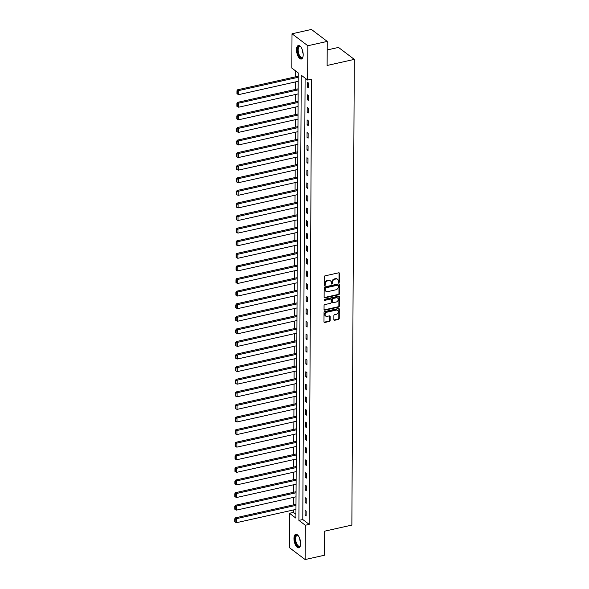 <?xml version="1.0" encoding="UTF-8"?>
<svg xmlns="http://www.w3.org/2000/svg" width="589" height="589" viewBox="0 0 589 589"><rect width="100%" height="100%" fill="white"/><g stroke="black" fill="none" stroke-linecap="round" stroke-linejoin="round"><path stroke-width="0.88" d="M338.889 282.514A0.611 0.486 127.1 0 0 339.426 281.837L339.47 273.421A0.869 0.692 127.1 0 0 338.712 272.795L324.988 275.866A0.869 0.692 127.1 0 0 324.222 276.83L324.178 285.245A0.611 0.486 127.1 0 0 325.246 285.01L325.246 283.92A2.783 2.216 127.1 0 1 327.705 280.835L328.846 280.585A2.783 2.216 127.1 0 1 330.51 280.894A2.783 2.216 127.1 0 1 331.268 282.573L331.268 283.662A0.611 0.486 127.1 0 0 332.336 283.419L332.336 282.33A2.783 2.216 127.1 0 1 334.795 279.252L335.936 278.995A2.783 2.216 127.1 0 1 337.6 279.311A2.783 2.216 127.1 0 1 338.358 280.99L338.358 282.079A0.611 0.486 127.1 0 0 338.889 282.514M338.373 282.197A0.611 0.486 127.1 0 0 338.999 281.513L339.043 273.097A0.869 0.692 127.1 0 0 338.977 272.788M324.193 285.37A0.611 0.486 127.1 0 0 324.819 284.686L324.819 283.596L325.246 283.92M331.283 283.788A0.611 0.486 127.1 0 0 331.909 283.103L331.909 282.013L332.336 282.33M293.963 538.537A6.913 3.048 77.4 0 1 295.788 534.311A6.913 3.048 77.4 0 1 300.633 543.581A6.913 3.048 77.4 0 1 298.807 547.807A6.913 3.048 77.4 0 1 293.963 538.537M296.525 49.756A6.913 3.048 77.4 0 1 298.351 45.53A6.913 3.048 77.4 0 1 303.195 54.806A6.913 3.048 77.4 0 1 301.362 59.033A6.913 3.048 77.4 0 1 296.525 49.756M333.86 319.658A0.869 0.692 127.1 0 0 334.618 320.283L338.469 319.422A0.869 0.692 127.1 0 0 339.235 318.458L339.279 309.107A0.869 0.692 127.1 0 0 338.52 308.489L324.797 311.559A0.869 0.692 127.1 0 0 324.031 312.516L323.987 321.866A0.869 0.692 127.1 0 0 324.745 322.485L329.391 321.447A0.869 0.692 127.1 0 0 330.157 320.482L330.179 316.484A0.869 0.692 127.1 0 0 329.42 315.866L327.116 316.381A2.327 1.855 127.1 0 1 325.724 316.116A2.327 1.855 127.1 0 1 325.238 313.9A2.327 1.855 127.1 0 1 327.138 312.141L336.172 310.123A2.327 1.855 127.1 0 1 337.563 310.381A2.327 1.855 127.1 0 1 338.057 312.597A2.327 1.855 127.1 0 1 336.15 314.357L334.648 314.695A0.869 0.692 127.1 0 0 333.875 315.66L333.86 319.658M292.011 33.787L311.426 29.45L327.248 41.414L327.123 65.467L354.306 59.386L351.869 525.086L324.686 531.16L324.561 555.213L305.139 559.55L289.324 547.586L289.501 513.284L295.914 518.136L298.248 72.94L291.835 68.088L292.011 33.787L307.833 45.751L307.649 80.052L301.237 75.208L298.91 520.396L305.323 525.248L305.139 559.55M327.248 41.414L307.833 45.751M305.102 78.123L302.79 519.527L309.203 524.379L311.537 79.184L307.649 80.052M309.203 524.379L305.323 525.248M338.594 294.78A0.869 0.692 127.1 0 0 339.36 293.823L339.411 284.472A0.869 0.692 127.1 0 0 338.653 283.854L324.929 286.917A0.869 0.692 127.1 0 0 324.164 287.881L324.112 297.231A0.869 0.692 127.1 0 0 324.87 297.85L338.594 294.78L338.167 294.456A0.869 0.692 127.1 0 0 338.933 293.499L338.984 284.148A0.869 0.692 127.1 0 0 338.918 283.839M339.345 296.79L339.293 306.14A0.869 0.692 127.1 0 1 338.528 307.105L324.804 310.167A0.869 0.692 127.1 0 1 324.046 309.549L324.068 305.544A0.869 0.692 127.1 0 1 324.833 304.587L330.4 303.342A0.869 0.692 127.1 0 0 331.165 302.378L331.18 299.72A0.869 0.692 127.1 0 0 330.422 299.102L324.627 300.397A0.611 0.486 127.1 0 1 324.635 299.286L338.587 296.171A0.869 0.692 127.1 0 1 339.345 296.79L338.918 296.466L338.866 305.816L339.293 306.14M354.306 59.386L338.491 47.429L327.204 49.947M307.333 82.165L307.311 87.01L308.378 87.82L308.4 82.975L307.333 82.165M307.267 94.755L307.244 99.6L308.312 100.41L308.341 95.565L307.267 94.755M307.2 107.353L307.178 112.19L308.246 113L308.275 108.155L307.2 107.353M307.134 119.942L307.112 124.78L308.18 125.59L308.209 120.745L307.134 119.942M307.068 132.532L307.046 137.37L308.113 138.179L308.143 133.342L307.068 132.532M307.009 145.122L306.979 149.967L308.047 150.769L308.076 145.932L307.009 145.122M306.943 157.712L306.913 162.557L307.981 163.359L308.01 158.522L306.943 157.712M306.876 170.302L306.847 175.147L307.914 175.956L307.944 171.112L306.876 170.302M306.81 182.892L306.781 187.736L307.848 188.546L307.878 183.702L306.81 182.892M306.744 195.482L306.714 200.326L307.782 201.136L307.811 196.292L306.744 195.482M306.678 208.072L306.648 212.916L307.723 213.726L307.745 208.881L306.678 208.072M306.611 220.669L306.582 225.506L307.657 226.316L307.679 221.471L306.611 220.669M306.545 233.259L306.516 238.096L307.591 238.906L307.613 234.061L306.545 233.259M306.479 245.849L306.449 250.686L307.524 251.496L307.546 246.658L306.479 245.849M306.413 258.438L306.39 263.283L307.458 264.086L307.48 259.248L306.413 258.438M306.346 271.028L306.324 275.873L307.392 276.683L307.414 271.838L306.346 271.028M306.28 283.618L306.258 288.463L307.325 289.273L307.348 284.428L306.28 283.618M306.214 296.208L306.192 301.053L307.259 301.863L307.281 297.018L306.214 296.208M306.147 308.798L306.125 313.642L307.193 314.452L307.215 309.608L306.147 308.798M306.081 321.388L306.059 326.232L307.127 327.042L307.149 322.198L306.081 321.388M306.015 333.985L305.993 338.822L307.06 339.632L307.083 334.788L306.015 333.985M305.949 346.575L305.927 351.412L306.994 352.222L307.016 347.377L305.949 346.575M305.882 359.165L305.86 364.009L306.928 364.812L306.957 359.975L305.882 359.165M305.816 371.755L305.794 376.599L306.862 377.402L306.891 372.565L305.816 371.755M305.75 384.345L305.728 389.189L306.795 389.999L306.825 385.154L305.75 384.345M305.684 396.934L305.662 401.779L306.729 402.589L306.759 397.744L305.684 396.934M305.625 409.524L305.595 414.369L306.663 415.179L306.692 410.334L305.625 409.524M305.558 422.114L305.529 426.959L306.597 427.769L306.626 422.924L305.558 422.114M305.492 434.704L305.463 439.549L306.53 440.358L306.56 435.514L305.492 434.704M305.426 447.301L305.397 452.138L306.464 452.948L306.494 448.104L305.426 447.301M305.36 459.891L305.33 464.728L306.398 465.538L306.427 460.694L305.36 459.891M305.293 472.481L305.264 477.326L306.332 478.128L306.361 473.291L305.293 472.481M305.227 485.071L305.198 489.915L306.273 490.718L306.295 485.881L305.227 485.071M305.161 497.661L305.131 502.505L306.206 503.315L306.228 498.471L305.161 497.661M305.095 510.251L305.065 515.095L306.14 515.905L306.162 511.061L305.095 510.251M295.7 71.011L295.663 76.798M295.641 81.886L295.597 89.395M295.575 94.476L295.531 101.985M295.509 107.065L295.472 114.575M295.442 119.655L295.406 127.165M295.376 132.245L295.339 139.755M295.31 144.835L295.273 152.345M295.244 157.432L295.207 164.935M295.177 170.022L295.141 177.525M295.111 182.612L295.074 190.114M295.045 195.202L295.008 202.712M294.979 207.792L294.942 215.302M294.912 220.382L294.875 227.891M294.846 232.972L294.809 240.481M294.78 245.561L294.743 253.071M294.714 258.159L294.677 265.661M294.647 270.749L294.61 278.251M294.588 283.338L294.544 290.841M294.522 295.928L294.478 303.431M294.456 308.518L294.412 316.028M294.39 321.108L294.345 328.618M294.323 333.698L294.279 341.208M294.257 346.288L294.213 353.798M294.191 358.878L294.147 366.387M294.125 371.475L294.08 378.977M294.058 384.065L294.021 391.567M293.992 396.655L293.955 404.157M293.926 409.245L293.889 416.747M293.859 421.834L293.823 429.344M293.793 434.424L293.756 441.934M293.727 447.014L293.69 454.524M293.661 459.604L293.624 467.114M293.594 472.194L293.558 479.704M293.528 484.791L293.491 492.294M293.462 497.381L293.425 504.883M293.396 509.971L293.388 512.415L295.936 514.344M293.388 512.415L289.501 513.284M302.79 519.527L298.91 520.396M307.311 87.01L308.386 86.767M307.244 99.6L308.319 99.364M307.178 112.19L308.253 111.954M307.112 124.78L308.187 124.544M307.046 137.37L308.121 137.134M306.979 149.967L308.054 149.724M306.913 162.557L307.988 162.314M306.847 175.147L307.922 174.904M306.781 187.736L307.856 187.493M306.714 200.326L307.789 200.083M306.648 212.916L307.723 212.681M306.582 225.506L307.657 225.27M306.516 238.096L307.591 237.86M306.449 250.686L307.524 250.45M306.39 263.283L307.458 263.04M306.324 275.873L307.392 275.63M306.258 288.463L307.333 288.22M306.192 301.053L307.267 300.81M306.125 313.642L307.2 313.4M306.059 326.232L307.134 325.997M305.993 338.822L307.068 338.587M305.927 351.412L307.002 351.177M305.86 364.009L306.935 363.766M305.794 376.599L306.869 376.356M305.728 389.189L306.803 388.946M305.662 401.779L306.736 401.536M305.595 414.369L306.67 414.126M305.529 426.959L306.604 426.716M305.463 439.549L306.538 439.313M305.397 452.138L306.471 451.903M305.33 464.728L306.405 464.493M305.264 477.326L306.339 477.083M305.198 489.915L306.273 489.673M305.131 502.505L306.206 502.262M305.065 515.095L306.14 514.852M337.6 279.311L337.173 278.987A2.783 2.216 127.1 0 0 335.509 278.671L335.936 278.995M331.909 282.013A2.783 2.216 127.1 0 1 334.368 278.928L335.509 278.671M330.51 280.894L330.083 280.57A2.783 2.216 127.1 0 0 328.419 280.261L328.846 280.585M324.819 283.596A2.783 2.216 127.1 0 1 327.278 280.511L328.419 280.261M324.178 297.533A0.869 0.692 127.1 0 0 324.443 297.526L338.167 294.456M338.336 285.584A0.611 0.486 127.1 0 0 337.806 285.15L325.761 287.837A0.611 0.486 127.1 0 0 325.224 288.514L325.216 289.663A2.783 2.216 127.1 0 0 325.982 291.334A2.783 2.216 127.1 0 0 327.646 291.651L335.877 289.81A2.783 2.216 127.1 0 0 338.329 286.733L338.336 285.584M338.174 285.216L337.747 284.892A0.611 0.486 127.1 0 0 337.379 284.826L337.806 285.15M325.982 291.334L325.555 291.018A2.783 2.216 127.1 0 1 324.789 289.339L324.797 288.19A0.611 0.486 127.1 0 1 325.334 287.513L337.379 284.826M324.112 309.858A0.869 0.692 127.1 0 0 324.377 309.843L338.101 306.781A0.869 0.692 127.1 0 0 338.866 305.816M330.944 299.197L330.517 298.873A0.869 0.692 127.1 0 0 329.995 298.778L324.2 300.073L324.627 300.397M336.179 302.047A2.327 1.855 127.1 0 0 338.079 300.287A2.327 1.855 127.1 0 0 337.593 298.071A2.327 1.855 127.1 0 0 336.201 297.813L333.013 298.52A0.869 0.692 127.1 0 0 332.248 299.484L332.233 302.142A0.869 0.692 127.1 0 0 332.991 302.761L336.179 302.047M337.593 298.071L337.166 297.747A2.327 1.855 127.1 0 0 335.774 297.489L336.201 297.813M332.476 302.665L332.049 302.341A0.869 0.692 127.1 0 1 331.806 301.818L331.821 299.16A0.869 0.692 127.1 0 1 332.586 298.196L335.774 297.489M337.563 310.381L337.136 310.057A2.327 1.855 127.1 0 0 335.745 309.799L336.172 310.123M325.724 316.116L325.297 315.792A2.327 1.855 127.1 0 1 324.804 313.584A2.327 1.855 127.1 0 1 326.711 311.817L335.745 309.799M324.046 322.176A0.869 0.692 127.1 0 0 324.318 322.161L328.964 321.123A0.869 0.692 127.1 0 0 329.73 320.166L329.752 316.16A0.869 0.692 127.1 0 0 329.685 315.851M333.919 319.967A0.869 0.692 127.1 0 0 334.191 319.96L338.034 319.098A0.869 0.692 127.1 0 0 338.808 318.134L338.852 308.783A0.869 0.692 127.1 0 0 338.785 308.481M298.225 76.231L237.639 89.771L238.707 90.581L298.225 77.277M298.203 81.311L238.692 94.615L237.36 93.99L237.374 91.17L236.947 90.846L236.933 93.666L237.36 93.99M237.374 91.17L238.707 90.581L238.692 94.615M236.947 90.846L237.639 89.771M303.026 56.596A5.986 2.636 77.4 0 1 302.879 56.949A5.986 2.636 77.4 0 1 301.899 57.95A5.986 2.636 77.4 0 1 297.968 52.973A5.986 2.636 77.4 0 1 299.057 46.332A5.986 2.636 77.4 0 1 300.604 46.774A5.986 2.636 77.4 0 1 300.883 47.032M300.795 46.943A5.544 2.444 -102.6 0 0 299.661 46.649A5.544 2.444 -102.6 0 0 299.551 46.678A5.544 2.444 -102.6 0 0 298.513 52.708A5.544 2.444 -102.6 0 0 302.076 57.464A5.544 2.444 -102.6 0 0 302.179 57.435A5.544 2.444 -102.6 0 0 302.982 56.713M298.763 45.508A6.869 3.026 -102.6 0 0 297.526 52.804A6.869 3.026 -102.6 0 0 301.752 58.878M300.464 545.37A5.986 2.636 77.4 0 1 300.316 545.723A5.986 2.636 77.4 0 1 297.07 545.517A5.986 2.636 77.4 0 1 295.03 538.736A5.986 2.636 77.4 0 1 298.049 535.548A5.986 2.636 77.4 0 1 298.328 535.806M298.24 535.718A5.544 2.444 -102.6 0 0 297.099 535.423A5.544 2.444 -102.6 0 0 295.634 538.81A5.544 2.444 -102.6 0 0 299.514 546.239A5.544 2.444 -102.6 0 0 300.419 545.488M296.208 534.282A6.869 3.026 -102.6 0 0 294.603 538.412A6.869 3.026 -102.6 0 0 299.197 547.66M298.167 88.821L237.573 102.361L238.641 103.171L298.159 89.867M298.137 93.901L238.626 107.205L237.293 106.58L237.308 103.76L236.881 103.436L236.866 106.256L237.293 106.58M237.308 103.76L238.641 103.171L238.626 107.205M236.881 103.436L237.573 102.361M298.1 101.411L237.507 114.951L238.574 115.761L298.093 102.457M298.071 106.491L238.56 119.795L237.227 119.169L237.242 116.35L236.815 116.026L236.8 118.853L237.227 119.169M237.242 116.35L238.574 115.761L238.56 119.795M236.815 116.026L237.507 114.951M298.034 114.001L237.441 127.541L238.516 128.35L298.027 115.046M298.005 119.081L238.493 132.385L237.161 131.767L237.176 128.939L236.749 128.616L236.734 131.443L237.161 131.767M237.176 128.939L238.516 128.35L238.493 132.385M236.749 128.616L237.441 127.541M297.968 126.591L237.374 140.13L238.449 140.94L297.96 127.636M297.938 131.678L238.427 144.975L237.095 144.357L237.109 141.529L236.682 141.205L236.668 144.033L237.095 144.357M237.109 141.529L238.449 140.94L238.427 144.975M236.682 141.205L237.374 140.13M297.901 139.181L237.308 152.72L238.383 153.53L297.894 140.234M297.872 144.268L238.361 157.565L237.028 156.946L237.043 154.119L236.616 153.795L236.601 156.622L237.028 156.946M237.043 154.119L238.383 153.53L238.361 157.565M236.616 153.795L237.308 152.72M297.835 151.771L237.242 165.318L238.317 166.12L297.828 152.823M297.806 156.858L238.295 170.155L236.969 169.536L236.984 166.709L236.55 166.385L236.535 169.212L236.969 169.536M236.984 166.709L238.317 166.12L238.295 170.155M236.55 166.385L237.242 165.318M297.769 164.36L237.183 177.907L238.251 178.71L297.762 165.413M297.739 169.448L238.228 182.752L236.903 182.126L236.918 179.299L236.491 178.975L236.469 181.802L236.903 182.126M236.918 179.299L238.251 178.71L238.228 182.752M236.491 178.975L237.183 177.907M297.703 176.958L237.117 190.497L238.184 191.307L297.695 178.003M297.673 182.038L238.162 195.342L236.837 194.716L236.852 191.889L236.425 191.572L236.41 194.392L236.837 194.716M236.852 191.889L238.184 191.307L238.162 195.342M236.425 191.572L237.117 190.497M297.636 189.548L237.05 203.087L238.118 203.897L297.629 190.593M297.607 194.628L238.096 207.932L236.771 207.306L236.785 204.486L236.358 204.162L236.344 206.982L236.771 207.306M236.785 204.486L238.118 203.897L238.096 207.932M236.358 204.162L237.05 203.087M297.57 202.137L236.984 215.677L238.052 216.487L297.563 203.183M297.541 207.218L238.03 220.522L236.704 219.896L236.719 217.076L236.292 216.752L236.277 219.572L236.704 219.896M236.719 217.076L238.052 216.487L238.03 220.522M236.292 216.752L236.984 215.677M297.504 214.727L236.918 228.267L237.985 229.077L297.497 215.773M297.474 219.807L237.963 233.111L236.638 232.493L236.653 229.666L236.226 229.342L236.211 232.169L236.638 232.493M236.653 229.666L237.985 229.077L237.963 233.111M236.226 229.342L236.918 228.267M297.438 227.317L236.852 240.857L237.919 241.667L297.43 228.363M297.408 232.397L237.897 245.701L236.572 245.083L236.587 242.256L236.16 241.932L236.145 244.759L236.572 245.083M236.587 242.256L237.919 241.667L237.897 245.701M236.16 241.932L236.852 240.857M297.371 239.907L236.785 253.447L237.853 254.257L297.364 240.953M297.342 244.995L237.831 258.291L236.506 257.673L236.52 254.846L236.093 254.522L236.079 257.349L236.506 257.673M236.52 254.846L237.853 254.257L237.831 258.291M236.093 254.522L236.785 253.447M297.305 252.497L236.719 266.037L237.787 266.846L297.298 253.55M297.283 257.584L237.765 270.881L236.439 270.263L236.454 267.435L236.027 267.111L236.012 269.939L236.439 270.263M236.454 267.435L237.787 266.846L237.765 270.881M236.027 267.111L236.719 266.037M297.239 265.087L236.653 278.634L237.72 279.436L297.231 266.14M297.217 270.174L237.698 283.471L236.373 282.853L236.388 280.025L235.961 279.701L235.946 282.529L236.373 282.853M236.388 280.025L237.72 279.436L237.698 283.471M235.961 279.701L236.653 278.634M297.173 277.677L236.587 291.224L237.654 292.026L297.165 278.73M297.151 282.764L237.632 296.068L236.307 295.442L236.322 292.615L235.894 292.291L235.88 295.118L236.307 295.442M236.322 292.615L237.654 292.026L237.632 296.068M235.894 292.291L236.587 291.224M297.106 290.274L236.52 303.814L237.588 304.623L297.106 291.319M297.084 295.354L237.566 308.658L236.241 308.032L236.255 305.205L235.828 304.888L235.814 307.708L236.241 308.032M236.255 305.205L237.588 304.623L237.566 308.658M235.828 304.888L236.52 303.814M297.04 302.864L236.454 316.403L237.522 317.213L297.04 303.909M297.018 307.944L237.5 321.248L236.174 320.622L236.189 317.802L235.762 317.478L235.747 320.298L236.174 320.622M236.189 317.802L237.522 317.213L237.5 321.248M235.762 317.478L236.454 316.403M296.974 315.454L236.388 328.993L237.455 329.803L296.974 316.499M296.952 320.534L237.433 333.838L236.108 333.212L236.123 330.392L235.696 330.068L235.681 332.888L236.108 333.212M236.123 330.392L237.455 329.803L237.433 333.838M235.696 330.068L236.388 328.993M296.908 328.044L236.322 341.583L237.389 342.393L296.908 329.089M296.885 333.124L237.367 346.428L236.042 345.809L236.056 342.982L235.629 342.658L235.615 345.485L236.042 345.809M236.056 342.982L237.389 342.393L237.367 346.428M235.629 342.658L236.322 341.583M296.841 340.633L236.255 354.173L237.323 354.983L296.841 341.679M296.819 345.714L237.301 359.018L235.975 358.399L235.99 355.572L235.563 355.248L235.548 358.075L235.975 358.399M235.99 355.572L237.323 354.983L237.301 359.018M235.563 355.248L236.255 354.173M296.775 353.223L236.189 366.763L237.257 367.573L296.775 354.269M296.753 358.311L237.242 371.607L235.909 370.989L235.924 368.162L235.497 367.838L235.482 370.665L235.909 370.989M235.924 368.162L237.257 367.573L237.242 371.607M235.497 367.838L236.189 366.763M296.716 365.813L236.123 379.353L237.19 380.163L296.709 366.866M296.687 370.901L237.176 384.197L235.843 383.579L235.858 380.752L235.431 380.428L235.416 383.255L235.843 383.579M235.858 380.752L237.19 380.163L237.176 384.197M235.431 380.428L236.123 379.353M296.65 378.403L236.056 391.95L237.124 392.753L296.642 379.456M296.62 383.491L237.109 396.787L235.777 396.169L235.791 393.342L235.364 393.018L235.35 395.845L235.777 396.169M235.791 393.342L237.124 392.753L237.109 396.787M235.364 393.018L236.056 391.95M296.584 390.993L235.99 404.54L237.065 405.342L296.576 392.046M296.554 396.08L237.043 409.384L235.71 408.759L235.725 405.931L235.298 405.607L235.283 408.435L235.71 408.759M235.725 405.931L237.065 405.342L237.043 409.384M235.298 405.607L235.99 404.54M296.517 403.59L235.924 417.13L236.999 417.94L296.51 404.636M296.488 408.67L236.977 421.974L235.644 421.349L235.659 418.529L235.232 418.205L235.217 421.025L235.644 421.349M235.659 418.529L236.999 417.94L236.977 421.974M235.232 418.205L235.924 417.13M296.451 416.18L235.858 429.72L236.933 430.53L296.444 417.226M296.422 421.26L236.911 434.564L235.578 433.938L235.593 431.119L235.166 430.795L235.151 433.614L235.578 433.938M235.593 431.119L236.933 430.53L236.911 434.564M235.166 430.795L235.858 429.72M296.385 428.77L235.791 442.31L236.866 443.119L296.377 429.815M296.355 433.85L236.844 447.154L235.519 446.528L235.534 443.708L235.099 443.384L235.085 446.212L235.519 446.528M235.534 443.708L236.866 443.119L236.844 447.154M235.099 443.384L235.791 442.31M296.319 441.36L235.733 454.899L236.8 455.709L296.311 442.405M296.289 446.44L236.778 459.744L235.453 459.125L235.467 456.298L235.04 455.974L235.026 458.802L235.453 459.125M235.467 456.298L236.8 455.709L236.778 459.744M235.04 455.974L235.733 454.899M296.252 453.95L235.666 467.489L236.734 468.299L296.245 454.995M296.223 459.037L236.712 472.334L235.386 471.715L235.401 468.888L234.974 468.564L234.959 471.391L235.386 471.715M235.401 468.888L236.734 468.299L236.712 472.334M234.974 468.564L235.666 467.489M296.186 466.54L235.6 480.079L236.668 480.889L296.179 467.592M296.157 471.627L236.645 484.924L235.32 484.305L235.335 481.478L234.908 481.154L234.893 483.981L235.32 484.305M235.335 481.478L236.668 480.889L236.645 484.924M234.908 481.154L235.6 480.079M296.12 479.129L235.534 492.669L236.601 493.479L296.112 480.182M296.09 484.217L236.579 497.514L235.254 496.895L235.269 494.068L234.842 493.744L234.827 496.571L235.254 496.895M235.269 494.068L236.601 493.479L236.579 497.514M234.842 493.744L235.534 492.669M296.053 491.719L235.467 505.266L236.535 506.069L296.046 492.772M296.024 496.807L236.513 510.103L235.188 509.485L235.202 506.658L234.775 506.334L234.761 509.161L235.188 509.485M235.202 506.658L236.535 506.069L236.513 510.103M234.775 506.334L235.467 505.266M295.987 504.309L235.401 517.856L236.469 518.659L295.98 505.362M295.958 509.397L236.447 522.701L235.121 522.075L235.136 519.248L234.709 518.924L234.694 521.751L235.121 522.075M235.136 519.248L236.469 518.659L236.447 522.701M234.709 518.924L235.401 517.856M338.999 281.513L339.426 281.837M324.819 284.686L325.246 285.01M331.909 283.103L332.336 283.419M334.368 278.928L334.795 279.252M327.278 280.511L327.705 280.835M339.043 273.097L339.47 273.421M324.443 297.526L324.87 297.85M338.984 284.148L339.411 284.472M338.933 293.499L339.36 293.823M325.334 287.513L325.761 287.837M324.797 288.19L325.224 288.514M324.789 289.339L325.216 289.663M338.101 306.781L338.528 307.105M324.377 309.843L324.804 310.167M329.995 298.778L330.422 299.102M332.586 298.196L333.013 298.52M331.821 299.16L332.248 299.484M331.806 301.818L332.233 302.142M326.711 311.817L327.138 312.141M329.752 316.16L330.179 316.484M329.73 320.166L330.157 320.482M328.964 321.123L329.391 321.447M324.318 322.161L324.745 322.485M338.852 308.783L339.279 309.107M338.808 318.134L339.235 318.458M338.034 319.098L338.469 319.422M334.191 319.96L334.618 320.283M303.144 53.643A5.544 2.444 77.4 0 1 302.253 49.653M300.589 542.417A5.544 2.444 77.4 0 1 299.691 538.427"/></g></svg>

